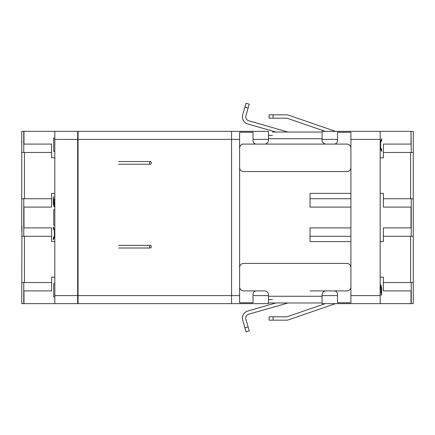 <?xml version="1.0" encoding="UTF-8"?>
<svg xmlns="http://www.w3.org/2000/svg" width="435" height="435" viewBox="0 0 435 435"><rect width="100%" height="100%" fill="white"/><g stroke="black" fill="none" stroke-linecap="round" stroke-linejoin="round"><path stroke-width="0.65" d="M295.262 302.972L322.079 302.972L268.449 302.972L268.433 303.641L264.426 303.641M273.109 316.821L273.109 320.171L269.086 320.171L269.086 316.821L286.942 316.821L325.233 303.641L322.09 303.641L326.098 303.641M272.468 132.028L322.079 132.028L322.079 131.365L325.233 131.359L286.942 118.179L269.086 118.179L269.086 114.829L286.942 114.829A3.485 3.485 0 0 1 288.079 115.019L335.526 131.359M264.426 131.359L268.433 131.359L264.426 131.359M239.62 295.599L231.578 295.599L231.578 139.401L78.061 139.401L78.061 295.599L231.578 295.599L231.578 303.641L268.449 303.635L268.449 294.93L268.449 295.599L253.029 295.599L253.029 302.749L239.62 302.749L239.62 132.251L253.029 132.251L253.029 139.401L268.449 139.401L268.449 140.07A4.024 4.024 0 0 1 264.426 144.094L256.384 144.094A3.349 3.349 0 0 1 253.029 140.744L253.029 139.401M380.174 277.166L383.393 277.166L383.393 290.906L411.015 290.906L411.015 303.641L322.09 303.641L322.079 294.93A4.024 4.024 0 0 1 326.098 290.906L334.145 290.906A3.349 3.349 0 0 1 337.495 294.256L337.495 302.749L350.904 302.749L350.904 132.251L337.495 132.251L337.495 140.744A3.349 3.349 0 0 1 334.145 144.094L242.306 144.094M273.109 320.171L286.942 320.171A3.485 3.485 0 0 0 288.079 319.981L335.526 303.641L380.174 303.641L380.174 131.359L411.015 131.359L411.015 144.094L383.393 144.094L383.393 157.834L380.174 157.834M413.25 295.599L413.25 303.641L411.238 303.641L411.238 282.527L413.25 282.527L413.25 303.641M413.25 217.163L413.25 131.359L413.25 152.473L411.238 152.473L411.015 131.359M413.25 134.04L413.25 141.424M383.393 198.73L413.25 198.73L413.25 225.221M413.25 225.281L413.25 300.96M413.25 293.516L413.25 282.527M268.449 140.07L268.433 131.359L77.658 131.359L77.658 139.401L54.821 139.401L54.821 131.359L77.658 131.359M350.904 148.117A4.024 4.024 0 0 0 346.88 144.094L326.098 144.094A4.024 4.024 0 0 1 322.079 140.07L322.079 131.365L380.174 131.359M69.344 131.359L21.75 131.359L21.75 217.163L21.75 198.73L51.607 198.73M78.061 295.599L78.061 303.641L23.985 303.641L23.985 290.906L51.607 290.906L51.607 277.166L54.821 277.166M21.935 226.195L21.75 303.641L23.985 303.641M239.62 286.882A4.024 4.024 0 0 0 243.643 290.906L264.426 290.906A4.024 4.024 0 0 1 268.449 294.93M350.904 241.632L310.014 241.632L310.014 227.891L350.904 227.891M350.904 207.109L310.014 207.109L310.014 193.368L350.904 193.368M413.25 236.27L383.393 236.27M413.25 131.359L411.238 131.359M54.821 157.834L51.607 157.834L51.607 144.094L23.985 144.094L51.607 144.094M54.821 138.058L53.717 138.058L53.717 151.467L54.821 151.467M21.75 303.641L21.75 293.576M21.75 231.251L21.75 198.73M239.62 139.401L231.578 139.401L231.578 131.359M54.821 283.533L53.717 283.533L53.717 296.942L54.821 296.942M54.821 303.641L54.821 139.401M54.821 295.599L77.658 295.599L77.658 303.641M264.426 290.906L256.384 290.906A3.349 3.349 0 0 0 253.029 294.256L253.029 295.599M383.393 207.109L411.015 207.109L383.393 207.109L383.393 193.368L380.174 193.368M383.393 227.891L411.015 227.891L383.393 227.891L383.393 241.632L380.174 241.632M380.174 285.621L380.277 287.6L380.701 285.077C381.332 285.436 381.658 287.078 381.68 290.009L381.68 295.044L380.174 295.044M310.014 236.27L350.904 236.27M350.904 198.73L310.014 198.73M380.174 142.419L381.68 138.64L381.68 140.646L380.652 142.174L380.652 147.889L381.68 149.412L381.68 151.418L380.174 147.639M326.098 144.094L334.145 144.094M21.75 141.424L21.935 142.386M51.607 236.27L21.75 236.27M21.75 282.527L23.762 282.527L23.762 303.641M51.607 152.473L21.75 152.473M51.607 290.906L23.985 290.906M310.014 290.906L334.145 290.906M411.015 290.906L383.393 290.906M381.68 290.009L381.223 290.009M383.393 144.094L411.015 144.094M381.68 149.412L380.5 149.412M380.652 147.889L380.185 147.889M380.652 142.174L380.185 142.174M381.68 140.646L380.5 140.646M51.607 207.109L23.985 207.109L51.607 207.109L51.607 193.368L54.821 193.368M51.607 227.891L23.985 227.891L51.607 227.891L51.607 241.632L54.821 241.632M51.607 282.527L23.762 282.527M411.238 282.527L383.393 282.527M383.393 152.473L411.238 152.473M380.174 287.491L380.174 293.152M380.293 286.964L380.701 286.964L381.207 288.835L381.223 293.152L380.228 293.152M380.228 290.199L380.701 286.964M380.359 293.152L380.359 290.199M380.174 144.164L380.174 142.74M380.174 147.318L380.174 145.877M380.418 142.74L380.418 147.318M54.821 209.79L53.717 209.79L53.717 225.21L54.821 225.21M54.821 235.96L53.315 239.739L53.315 237.733L54.348 236.205L54.348 230.49L53.315 228.968L53.315 226.961L54.821 230.74M54.821 206.348L54.723 204.368L54.293 206.897C53.663 206.533 53.336 204.89 53.315 201.96L53.315 196.924L54.821 196.924M78.061 207.109L77.658 207.109M78.061 227.891L77.658 227.891M53.315 228.968L54.5 228.968M54.348 230.49L54.815 230.49M54.348 236.205L54.815 236.205M53.315 237.733L54.5 237.733M77.658 295.599L77.658 139.401M77.658 151.467L78.061 151.467L77.658 151.467M78.061 283.533L77.658 283.533L78.061 283.533M54.821 234.215L54.821 235.634M54.821 231.061L54.821 232.502M54.582 235.634L54.582 231.061M54.821 201.367L54.821 198.817M54.701 205.005L54.299 205.005L53.793 203.134L53.777 198.817L54.772 198.817M54.641 198.817L54.299 205.005M78.061 139.401L78.061 131.359M78.061 303.641L231.578 303.641M77.658 209.79L78.061 209.79M78.061 225.21L77.658 225.21M77.658 296.942L78.061 296.942M78.061 138.058L77.658 138.058M149.613 246.661A1.343 0.821 -90 0 1 150.434 245.318A1.343 0.821 -90 0 1 151.255 246.661A1.343 0.821 -90 0 1 150.434 248.004A1.343 0.821 -90 0 1 149.613 246.661M149.613 162.864A1.343 0.821 -90 0 1 150.434 161.521A1.343 0.821 -90 0 1 151.255 162.864A1.343 0.821 -90 0 1 150.434 164.207A1.343 0.821 -90 0 1 149.613 162.864M249.233 330.817L246.014 331.742L249.233 330.817L245.911 319.225A4.024 4.024 0 0 1 248.668 314.249L287.453 303.13A4.024 4.024 0 0 1 288.557 302.972L291.912 302.972M268.449 302.972L272.468 302.972L268.449 302.972M275.833 302.972L247.743 311.025L275.833 302.972L272.468 302.972M272.468 299.623L268.449 299.623L272.468 299.623M288.557 302.972A4.024 4.024 0 0 0 287.453 303.13M242.686 320.149L244.905 327.876L242.686 320.149A7.373 7.373 0 0 1 247.743 311.025M326.098 290.906L346.88 290.906A4.024 4.024 0 0 0 350.904 286.882M350.904 267.443A4.024 4.024 0 0 0 346.88 263.42L243.643 263.42A4.024 4.024 0 0 0 239.62 267.443M248.124 326.951L244.905 327.876L246.014 331.742M288.557 132.028A4.024 4.024 0 0 1 287.453 131.87L248.668 120.751A4.024 4.024 0 0 1 245.911 115.775L249.233 104.182L246.014 103.258L249.233 104.182M272.468 135.377L268.449 135.377M247.743 123.975L275.833 132.028L247.743 123.975A7.373 7.373 0 0 1 242.686 114.851L246.014 103.258M337.495 139.401L322.079 139.401L322.079 140.07M264.426 144.094L243.643 144.094A4.024 4.024 0 0 0 239.62 148.117M239.62 167.557A4.024 4.024 0 0 0 243.643 171.58L346.88 171.58A4.024 4.024 0 0 0 350.904 167.557M269.086 118.179L269.086 114.829M410.575 236.27L410.575 282.527M411.238 198.73L411.238 236.27M410.575 152.473L410.575 198.73M23.985 144.094L23.985 131.359M322.079 295.599L337.495 295.599M380.174 295.599L350.904 295.599M411.015 207.109L411.015 227.891M350.904 139.401L380.174 139.401M24.425 198.73L24.425 152.473M23.762 236.27L23.762 198.73M24.425 282.527L24.425 236.27M23.762 152.473L23.762 131.359M23.985 207.109L23.985 227.891M53.315 201.96L53.777 201.96M334.145 304.119L334.145 303.641M322.079 296.268L268.449 296.268M268.449 138.732L322.079 138.732M334.145 131.359L334.145 130.881M248.124 108.049L244.905 107.124M273.109 114.829L273.109 118.179M413.25 147.454L413.25 141.484M150.434 245.318L118.614 245.318M150.434 248.004L118.614 248.004M150.434 161.521L118.614 161.521M150.434 164.207L118.614 164.207"/></g></svg>
